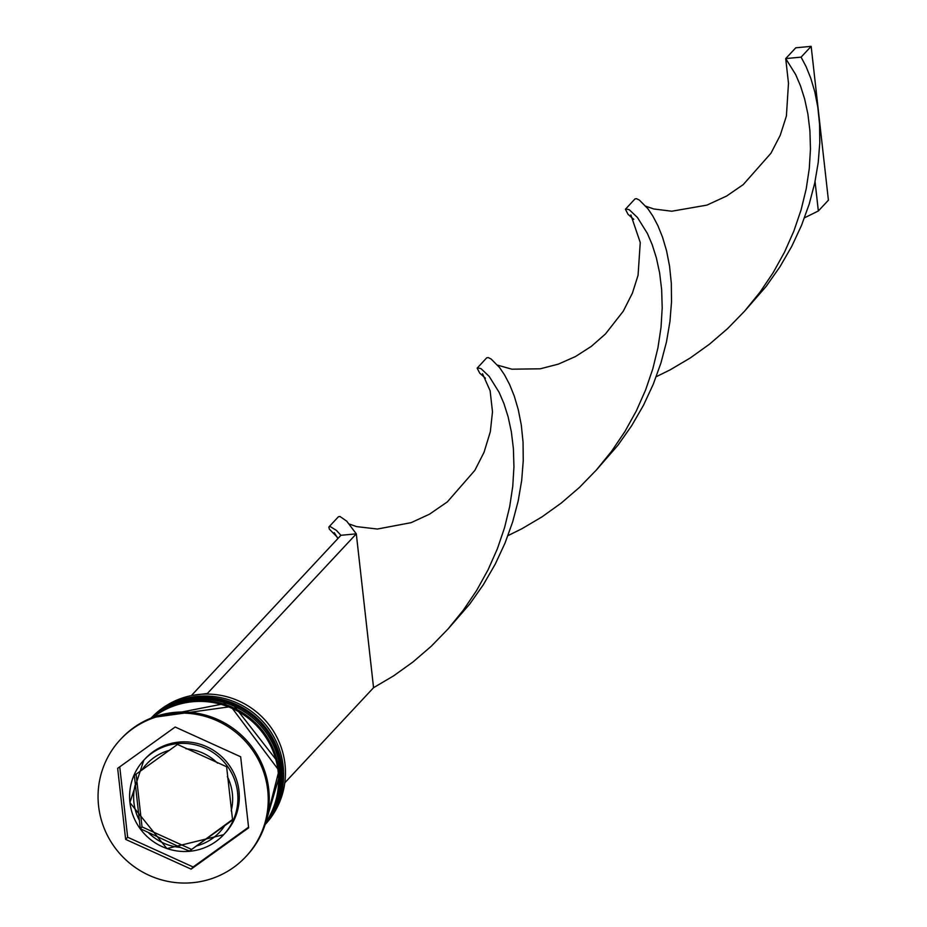 <?xml version="1.0" encoding="UTF-8"?>
<svg xmlns="http://www.w3.org/2000/svg" width="927" height="927" viewBox="0 0 927 927"><rect width="100%" height="100%" fill="white"/><g stroke="black" fill="none" stroke-linecap="round" stroke-linejoin="round"><path stroke-width="1.39" d="M134.357 775.424L140.325 828.715L180.359 847.382L189.444 851.032L232.584 820.047L226.605 766.756L177.486 744.451L134.357 775.424M129.942 802.492A54.6 53.615 43 0 1 143.824 760.175L129.896 802.573L166.941 848.599L223.674 834.682L225.087 833.176A54.6 53.615 -137 0 0 238.969 790.87A54.6 53.615 -137 0 0 201.935 744.81A54.6 53.615 -137 0 0 145.238 758.668L143.824 760.175A54.6 53.615 43 0 1 200.522 746.328A54.6 53.615 43 0 1 237.567 792.376A54.6 53.615 43 0 1 223.674 834.682A54.6 53.615 43 0 1 167.057 848.564A54.6 53.615 43 0 1 129.954 802.655M265.145 824.543L265.134 824.555A78.007 76.605 -137 0 0 284.983 764.115A78.007 76.605 -137 0 0 232.074 698.321A78.007 76.605 -137 0 0 151.066 718.112L151.066 718.112M151.171 718.077A78.007 76.605 43 0 1 231.576 700.731A78.007 76.605 43 0 1 283.164 766.05A78.007 76.605 43 0 1 265.18 824.439M151.982 717.753A78.007 76.605 43 0 1 231.032 704.914A78.007 76.605 43 0 1 280.151 769.283A78.007 76.605 43 0 1 265.435 823.605M246.385 856.073A85.805 84.264 -137 0 0 246.895 855.54A85.805 84.264 -137 0 0 268.714 789.062A85.805 84.264 -137 0 0 210.51 716.687A85.805 84.264 -137 0 0 121.414 738.46A85.805 84.264 -137 0 0 120.916 739.004M265.319 823.987A78.007 76.605 -137 0 0 281.159 768.205A78.007 76.605 -137 0 0 231.171 703.489A78.007 76.605 -137 0 0 151.611 717.904M265.794 822.423A78.007 76.605 -137 0 0 278.135 771.449A78.007 76.605 -137 0 0 230.95 707.869A78.007 76.605 -137 0 0 153.14 717.313M267.706 790.14A85.805 84.264 -137 0 0 209.514 717.765A85.805 84.264 -137 0 0 120.406 739.537A85.805 84.264 -137 0 0 98.586 806.026A85.805 84.264 -137 0 0 156.79 878.39A85.805 84.264 -137 0 0 245.887 856.618A85.805 84.264 -137 0 0 267.706 790.14M240.661 756.768L175.18 727.023L117.659 768.332L125.632 839.387L191.124 869.132L248.633 827.834L240.661 756.768M119.745 766.826L127.648 837.232L193.129 866.977L248.563 827.174M193.129 866.977L191.124 869.132M127.648 837.232L125.632 839.387M232.457 819.538L189.444 851.032M191.136 849.213L142.028 826.896L140.325 828.715M142.028 826.896L136.118 774.219M192.051 695.47L207.37 693.477L207.428 694.08M284.798 782.817L373.558 687.695L356.304 533.848L340.927 535.296L336.443 530.429L330.128 526.49L328.888 527.069L329.282 529.039L337.196 537.139M207.37 693.477L356.304 533.848L346.721 521.171L339.966 516.478L338.425 516.745L329.131 526.71M191.993 694.914L340.927 535.296M448.355 628.633L469.653 604.172L483.43 584.566L495.261 564.103L505.018 543.106L512.666 521.913L518.205 500.893L521.692 480.371L523.245 460.696L523.048 442.167L521.298 425.064L518.263 409.618L514.253 396.026L509.572 384.438L504.566 374.948L499.583 367.567L491.09 358.992L488.228 357.579L486.698 357.834L477.162 368.158L479.769 373.21L485.458 378.239M744.879 310.823L766.189 286.362L779.966 266.756L791.785 246.292L801.554 225.296L809.201 204.102L814.729 183.082L818.217 162.561L819.781 142.885L819.572 124.357L817.823 107.254L814.798 91.808L810.777 78.227L806.096 66.64L801.09 57.138L785.714 58.575L795.679 74.589L800.453 85.759L804.636 98.946L807.892 114.009L809.92 130.8L810.465 149.062L809.283 168.517L806.212 188.899L801.102 209.838L793.883 231.02L784.555 252.086L773.153 272.689L759.92 292.295L744.543 311.205L727.707 328.506L709.491 344.184L690.175 358.019L670.082 369.885L656.223 376.721M373.558 687.695L393.651 675.829L412.955 661.994L431.182 646.316L448.019 629.004L463.233 610.314L476.617 590.499L488.031 569.896L497.359 548.83L504.566 527.648L509.676 506.698L512.758 486.327L513.94 466.86L513.396 448.61L511.356 431.82L508.1 416.744L503.929 403.569L499.143 392.399L489.189 376.385L480.997 368.633L477.393 367.799M788.541 83.754L785.714 58.575L795.783 47.798L811.16 46.35L801.09 57.138M596.617 469.722L617.915 445.273L631.693 425.667L643.523 405.192L653.28 384.195L660.928 363.013L666.467 341.982L669.954 321.472L671.519 301.785L671.31 283.256L669.561 266.153L666.536 250.707L662.515 237.127L657.834 225.539L652.828 216.037L647.846 208.656L639.352 200.081L636.49 198.668L634.96 198.934L625.424 209.259L628.031 214.311L633.732 219.34M507.961 535.632L521.82 528.784L541.913 516.93L561.229 503.083L579.445 487.417L596.281 470.105L611.496 451.403L624.879 431.6L636.293 410.997L645.621 389.931L652.84 368.749L657.938 347.799L661.021 327.428L662.202 307.961L661.658 289.699L659.63 272.92L656.362 257.845L652.191 244.658L647.417 233.5L637.452 217.486L629.259 209.734L625.667 208.899M804.485 217.822L818.344 210.974L815.053 181.576M811.16 46.35L828.414 200.197L818.344 210.974M281.959 767.347A78.007 76.605 -137 0 0 231.31 702.376A78.007 76.605 -137 0 0 151.391 717.985L231.356 702.307L281.993 767.255L265.249 824.219A78.007 76.605 -137 0 0 281.959 767.347M151.437 717.962A78.007 76.605 43 0 1 231.275 702.654A78.007 76.605 43 0 1 281.762 767.556A78.007 76.605 43 0 1 265.261 824.173M278.946 770.58A78.007 76.605 -137 0 0 230.95 706.664A78.007 76.605 -137 0 0 152.607 717.51L230.985 706.606L278.981 770.488L265.632 822.979A78.007 76.605 -137 0 0 278.946 770.58M152.723 717.463A78.007 76.605 43 0 1 230.939 706.965A78.007 76.605 43 0 1 278.737 770.801A78.007 76.605 43 0 1 265.667 822.852M135.099 785.285A49.931 49.027 -137 0 0 133.951 802.701A49.931 49.027 -137 0 0 138.946 819.538M169.467 750.314A49.931 49.027 -137 0 0 141.738 770.233M217.521 763.118A49.931 49.027 -137 0 0 185.945 748.773M231.194 810.882A49.931 49.027 -137 0 0 232.353 793.454A49.931 49.027 -137 0 0 227.347 776.617M148.784 833.037A49.931 49.027 -137 0 0 180.359 847.382M196.825 845.841A49.931 49.027 -137 0 0 224.554 825.922M121.414 738.46L120.406 739.537M246.895 855.54L245.887 856.618M349.398 524.079L356.64 526.617L377.405 529.039L411.148 522.654L429.502 514.184L447.359 501.878L474.844 470.36L484.033 452.33L490.337 431.681L492.492 411.785L490.116 390.719L482.527 373.755M788.483 83.268L786.397 116.049L780.233 135.296L770.928 153.268L743.245 184.6L726.571 196.072L706.895 205.122L671.774 211.229L653.825 208.981L645.922 206.269M337.903 538.529L334.253 532.654M630.858 214.913L640.256 242.515L638.066 275.284L632.399 293.164L623.257 311.217L605.447 333.975L591.31 346.374L575.493 356.536L558.321 364.137L540.232 368.807L511.889 369.189L497.66 365.18"/></g></svg>
